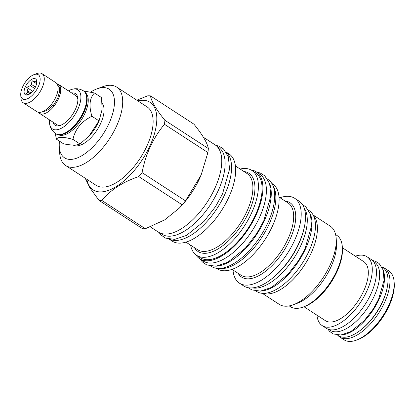 <?xml version="1.0" encoding="UTF-8"?>
<svg xmlns="http://www.w3.org/2000/svg" width="415" height="415" viewBox="0 0 415 415"><rect width="100%" height="100%" fill="white"/><g stroke="black" fill="none" stroke-linecap="round" stroke-linejoin="round"><path stroke-width="0.62" d="M57.218 84.136L59.329 87.451L59.558 91.658L57.716 98.168L53.333 105.441A1.65 0.285 -141.5 0 1 51.444 104.284M43.248 111.386A14.214 6.739 -57 0 0 52.762 105.26M57.016 83.809A17.321 8.212 123 0 1 58.51 84.401A17.321 8.212 123 0 1 58.385 99.009A17.321 8.212 123 0 1 39.622 113.435A17.321 8.212 123 0 1 38.476 112.309M58.51 84.401L75.738 95.611A17.321 8.212 123 0 1 77.885 99.553M52.809 122.01A18.825 8.923 -57 0 0 60.559 125.32A18.825 8.923 -57 0 0 75.312 109.503A18.825 8.923 -57 0 0 77.859 98.729A18.825 8.923 -57 0 0 71.696 92.976M61.327 125.008A17.321 8.212 123 0 1 56.85 124.645L39.622 113.435M49.541 119.888A23.313 11.049 -57 0 0 49.603 123.774A23.313 11.049 -57 0 0 61.213 128.339A23.313 11.049 -57 0 0 77.724 109.524A23.313 11.049 -57 0 0 72.008 89.334A23.313 11.049 -57 0 0 68.428 90.854M83.399 90.823A25.507 12.092 -57 0 1 83.213 112.335A25.507 12.092 -57 0 1 55.579 133.583L55.999 133.858A25.507 12.092 -57 0 0 63.645 134.045A25.507 12.092 -57 0 0 83.633 112.61A25.507 12.092 -57 0 0 87.088 98.007A25.507 12.092 -57 0 0 83.814 91.093L83.399 90.823C78.098 87.752 73.725 88.82 72.008 89.334M87.088 98.007L87.119 98.552A24.988 11.848 -57 0 1 83.737 112.854A24.988 11.848 123 0 1 64.154 133.853L63.645 134.045M58.437 134.766A24.988 11.848 123 0 0 84.847 113.575A24.988 11.848 -57 0 0 85.635 92.955M55.128 133.277L56.513 139.232C57.934 136.649 63.412 136.701 72.941 139.393C75.219 129.049 81.547 121.341 91.928 116.273C88.727 105.872 89.578 98.116 94.48 92.991L83.602 90.952M56.513 139.232L63.573 143.829C71.37 145.385 76.842 145.442 80.007 143.984L89.137 135.97A25.507 12.092 123 0 0 98.428 122.233A25.507 12.092 -57 0 0 99.175 120.537L102.1 109.436L101.545 97.587L94.48 92.991M88.836 136.286L98.993 120.864L99.719 119.24M98.993 120.864L91.928 116.273M80.007 143.984L72.941 139.393M73.196 145.037A25.507 12.092 -57 0 0 100.58 123.634A25.507 12.092 -57 0 0 102.147 103.371M59.459 141.147A40.945 19.412 -57 0 0 59.283 146.723A40.945 19.412 -57 0 0 70.187 159.417A40.945 19.412 -57 0 0 108.886 123.717A40.945 19.412 -57 0 0 103.527 87.586A40.945 19.412 -57 0 0 96.908 88.883A40.945 19.412 -57 0 0 90.683 92.037M59.283 146.723L59.656 152.834A46.781 22.177 -57 0 0 65.653 165.518A46.781 22.177 -57 0 0 72.117 167.338A46.781 22.177 -57 0 0 113.279 132.541A46.781 22.177 -57 0 0 116.672 87.093A46.781 22.177 -57 0 0 110.208 85.272A46.781 22.177 -57 0 0 102.65 86.751L96.908 88.883M116.672 87.093L147.102 106.888A46.781 22.177 123 0 1 143.709 152.336A46.781 22.177 123 0 1 102.541 187.134A46.781 22.177 -57 0 1 96.083 185.308L65.653 165.518M137.858 100.876A52.238 24.765 -57 0 1 142.859 100.274A52.238 24.765 123 0 1 149.696 146.371A52.238 24.765 123 0 1 100.321 191.922A52.238 24.765 -57 0 1 86.844 179.301M142.034 172.588L185.484 200.855L201.14 174.99L207.905 152.549A59.672 28.293 123 0 0 208.346 148.544L164.895 120.277A59.672 28.293 123 0 1 164.454 124.282C153.171 137.905 145.696 154.007 142.034 172.588A59.672 28.293 123 0 1 138.766 176.567C122.669 182.055 110.38 190.023 101.898 200.466A59.672 28.293 123 0 1 100.461 200.502A59.672 28.293 -57 0 1 99.071 200.44L89.858 187.819L85.194 178.227M164.895 120.277C156.268 109.669 151.454 101.535 150.448 95.881A59.672 28.293 123 0 0 149.058 95.813A59.672 28.293 -57 0 0 147.621 95.849L136.82 100.197M207.905 152.549L164.454 124.282M208.346 148.544C207.339 142.89 202.525 134.756 193.898 124.147L150.448 95.881M99.071 200.44L142.521 228.707A59.672 28.293 -57 0 0 143.912 228.769A59.672 28.293 123 0 0 145.349 228.732L101.898 200.466M145.349 228.732L164.662 219.893L179.228 208.185L182.216 204.834L138.766 176.567M185.484 200.855A59.672 28.293 123 0 1 182.216 204.834M201.14 174.99L200.99 175.353A52.025 24.667 123 0 1 180.509 206.826L179.228 208.185M150.339 226.87L158.312 232.052A52.025 24.667 -57 0 0 165.497 234.081A52.025 24.667 -57 0 0 211.282 195.377A52.025 24.667 -57 0 0 215.053 144.83L203.417 137.261M216.604 146.038L218.435 147.232A51.865 24.589 -57 0 1 218.062 190.973A51.865 24.589 123 0 1 161.876 234.174L160.045 232.986M226.3 152.289A52.051 24.677 123 0 1 220.152 203.402A52.051 24.677 123 0 1 175.28 240.472A52.051 24.677 -57 0 1 169.683 239.315M226.113 151.999L228.961 153.851A52.051 24.677 123 0 1 225.184 204.419A52.051 24.677 123 0 1 179.384 243.138A52.051 24.677 -57 0 1 172.194 241.11L169.346 239.263M190.599 245.166A50.64 24.008 -57 0 0 196.648 255.339L200.331 257.736A50.64 24.008 -57 0 0 207.329 259.707A50.64 24.008 -57 0 0 251.889 222.035A50.64 24.008 -57 0 0 255.557 172.837L251.879 170.446A50.64 24.008 123 0 0 244.881 168.474A50.64 24.008 -57 0 0 240.124 169.035M196.648 255.339A50.64 24.008 -57 0 0 203.646 257.31A50.64 24.008 123 0 0 248.206 219.644A50.64 24.008 123 0 0 251.879 170.446M195.828 254.748A51.865 24.589 123 0 0 199.667 258.758A51.865 24.589 123 0 0 255.848 215.556A51.865 24.589 -57 0 0 256.226 171.815A51.865 24.589 -57 0 0 251.002 169.932M199.667 258.758L203.137 261.019A51.865 24.589 123 0 0 259.323 217.818A51.865 24.589 -57 0 0 259.702 174.072L256.226 171.815M272.847 185.365A50.64 24.008 123 0 1 263.006 235.466A50.64 24.008 123 0 1 221.081 268.655A50.64 24.008 -57 0 1 218.788 268.464M271.82 183.42L272.577 183.912A50.64 24.008 123 0 1 268.904 233.111A50.64 24.008 123 0 1 224.344 270.777A50.64 24.008 -57 0 1 217.351 268.806L216.594 268.313M232.991 269.994A50.64 24.008 -57 0 0 239.439 283.175L243.75 285.976A50.64 24.008 -57 0 0 250.743 287.953A50.64 24.008 -57 0 0 295.304 250.281A50.64 24.008 -57 0 0 298.976 201.083L294.671 198.282A50.64 24.008 123 0 0 287.673 196.311A50.64 24.008 -57 0 0 280.006 197.727M239.439 283.175A50.64 24.008 -57 0 0 246.437 285.147A50.64 24.008 123 0 0 290.998 247.48A50.64 24.008 123 0 0 294.671 198.282M303.65 230.04A48.425 22.96 123 0 1 272.11 278.517M252.372 287.891A48.425 22.96 -57 0 0 254.909 288.135A48.425 22.96 123 0 0 295.19 256.102A48.425 22.96 123 0 0 304.216 208.19M260.864 291.071A48.192 22.846 123 0 0 305.419 249.073A48.192 22.846 -57 0 0 310.57 214.669M256.112 291.102L256.683 291.475A48.192 22.846 123 0 0 308.895 251.329A48.192 22.846 -57 0 0 309.242 210.685L308.667 210.306M313.501 215.675A46.688 22.135 123 0 1 306.586 261.735A46.688 22.135 123 0 1 266.938 293.97A46.688 22.135 -57 0 1 262.975 293.343M262.254 293.301L279.321 304.402A46.688 22.135 -57 0 0 285.769 306.218A46.688 22.135 123 0 0 293.312 304.745A46.688 22.135 123 0 0 336.217 238.791A46.688 22.135 123 0 0 330.236 226.134L313.169 215.037M336.217 238.791L336.487 243.128A42.543 20.169 123 0 1 297.389 303.23L293.312 304.745M289.219 305.902L290.469 306.716A42.543 20.169 -57 0 0 296.346 308.371A42.543 20.169 -57 0 0 303.225 307.027A42.543 20.169 -57 0 0 342.323 246.925A42.543 20.169 -57 0 0 336.866 235.393L335.616 234.579M303.225 307.027L304.703 306.478A41.038 19.453 -57 0 0 342.417 248.502L342.323 246.925M303.977 306.747L325.386 320.671A35.202 16.688 123 0 0 363.524 291.346A35.202 16.688 -57 0 0 363.779 261.658L342.37 247.729M355.359 256.18A41.085 19.479 123 0 1 366.985 256.724A41.085 19.479 123 0 1 366.689 291.377A41.085 19.479 123 0 1 322.18 325.604A41.085 19.479 123 0 1 316.967 315.193M366.985 256.724L371.155 259.437A41.085 19.479 123 0 1 370.854 294.09A41.085 19.479 123 0 1 326.346 328.312L322.18 325.604M373.261 261.31L374.397 262.052A40.66 19.277 -57 0 1 374.102 296.346A40.66 19.277 123 0 1 330.05 330.221L328.913 329.479M341.265 334.952A40.66 19.277 123 0 0 378.962 299.511A40.66 19.277 -57 0 0 383.268 270.388M337.462 335.04L338.386 335.642A40.66 19.277 123 0 0 382.438 301.767A40.66 19.277 -57 0 0 382.734 267.473L381.805 266.871M33.983 74.627L36.857 73.564A17.321 8.212 123 0 1 42.045 73.688L55.869 82.684A17.321 8.212 123 0 1 55.745 97.292A17.321 8.212 123 0 1 36.982 111.718L23.157 102.723A17.321 8.212 123 0 1 20.937 98.028L20.75 94.973A14.401 6.827 123 0 1 22.701 86.73A14.401 6.827 123 0 1 33.983 74.627A14.401 6.827 123 0 1 38.196 86.88A14.401 6.827 123 0 1 27.639 98.682A14.401 6.827 123 0 1 20.75 94.973M42.045 73.688A17.321 8.212 123 0 1 41.92 88.296A17.321 8.212 123 0 1 23.157 102.723M35.514 86.854A9.41 4.461 -57 0 0 36.489 80.064A9.41 4.461 -57 0 0 31.504 79.462A9.41 4.461 -57 0 0 25.382 86.756A9.41 4.461 -57 0 0 26.731 95.061A9.41 4.461 -57 0 0 35.514 86.854M36.779 81.371L36.312 81.734A7.579 3.59 -57 0 0 35.41 81.724L32.095 80.775L31.343 84.359A7.579 3.59 -57 0 0 30.295 85.635L26.69 87.358L27.826 90.958A7.579 3.59 123 0 0 27.681 92.244L25.963 93.987L28.262 94.719M34.663 88.478L30.295 85.635M35.436 87.02L31.343 84.359M36.764 82.606L35.41 81.724M36.795 82.046L36.312 81.734M29.999 93.754L27.681 92.244M30.959 93.002L27.826 90.958M26.69 87.358L32.681 91.258M32.095 80.775L36.593 83.7M356.418 340.139A41.059 19.469 123 0 0 388.59 305.637A41.059 19.469 -57 0 0 394.151 282.133L394.25 283.71A39.555 18.753 -57 0 1 388.891 306.353A39.555 18.753 123 0 1 357.896 339.589L356.418 340.139A41.059 19.469 123 0 1 344.108 339.838L339.869 337.084A41.059 19.469 123 0 1 337.815 335.268M382.163 267.104A41.059 19.469 -57 0 1 384.653 268.246A41.059 19.469 -57 0 1 384.352 302.877A41.059 19.469 123 0 1 339.869 337.084M394.151 282.133A41.059 19.469 -57 0 0 388.891 271L384.653 268.246M358.114 331.917A39.555 18.753 123 0 0 382.433 302.146A39.555 18.753 -57 0 0 387.32 287.019M216.288 266.176A51.865 24.589 123 0 0 264.184 220.982A51.865 24.589 -57 0 0 269.745 184.006M211.064 266.176L211.474 266.44A51.865 24.589 123 0 0 267.659 223.239A51.865 24.589 -57 0 0 268.038 179.498L267.623 179.228M185.915 242.121L197.504 249.664A45.417 21.528 -57 0 0 203.781 251.433A45.417 21.528 -57 0 0 243.745 217.647A45.417 21.528 -57 0 0 247.034 173.527L235.445 165.99M194.438 247.667A46.672 22.125 -57 0 0 204.476 253.321A46.672 22.125 -57 0 0 247.999 213.865A46.672 22.125 -57 0 0 243.968 171.535M232.016 269.361L241.099 275.269A43.108 20.439 -57 0 0 247.055 276.95A43.108 20.439 -57 0 0 284.991 244.881A43.108 20.439 -57 0 0 288.114 203.002L279.03 197.094M238.143 273.35A44.364 21.03 -57 0 0 247.75 278.839A44.364 21.03 -57 0 0 289.182 241.219A44.364 21.03 -57 0 0 285.157 201.078M55.579 133.583C50.625 129.983 49.831 125.553 49.603 123.774M256.636 172.08L260.215 172.998L264.744 175.763L269.646 183.695L270.808 196.056L263.779 220.775L256.802 233.417L245.374 248.154L227.721 262.275L215.95 266.217L206.722 264.941L202.359 261.922L200.077 259.027M215.701 145.286L218.954 146.153L223.478 148.923L228.385 156.849L229.542 169.211L222.513 193.929L215.541 206.571L204.113 221.309L186.46 235.43L174.689 239.372L165.46 238.096L161.093 235.077L158.992 232.462M302.509 204.657L305.85 206.872L310.462 214.327L311.546 225.874L305.015 248.865L298.53 260.61L287.917 274.299L271.493 287.434L260.501 291.112L251.822 289.914L248.45 287.761M372.463 260.464L375.388 261.217L379.128 263.504L383.149 269.983L384.041 280.358L378.558 299.308L373.09 309.206L364.142 320.754L350.685 331.621L340.839 335.004L333.292 333.956L329.686 331.461L327.819 329.095"/></g></svg>

